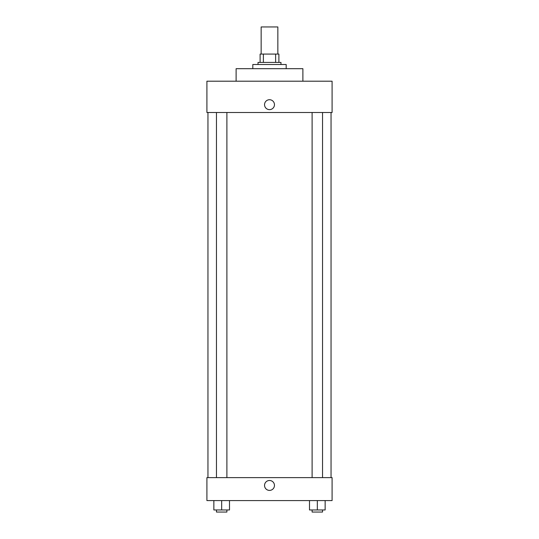 <?xml version="1.0" encoding="UTF-8"?>
<svg xmlns="http://www.w3.org/2000/svg" width="539" height="539" viewBox="0 0 539 539"><rect width="100%" height="100%" fill="white"/><g stroke="black" fill="none" stroke-linecap="round" stroke-linejoin="round"><path stroke-width="0.81" d="M277.848 54.075L277.848 26.95L261.152 26.95L261.152 54.075M263.376 62.423L263.376 54.075L260.108 54.075L260.108 62.423L260.108 54.075M263.376 54.075L278.892 54.075L278.892 62.423M275.624 62.423L275.624 54.075M258.026 64.505L258.026 62.423L280.974 62.423L280.974 64.505M286.189 68.682L286.189 64.505L252.811 64.505L252.811 68.682M302.884 81.2L302.884 68.682L236.116 68.682L236.116 81.2M332.091 81.2L206.909 81.2L332.091 81.2L332.091 112.496L206.909 112.496L206.909 81.2M264.548 104.674A4.952 4.952 0 0 1 271.979 100.382A4.952 4.952 0 0 1 271.979 108.966A4.952 4.952 0 0 1 264.548 104.674M312.108 112.496L312.108 477.621M216.462 477.621L216.462 112.496M206.909 477.621L332.091 477.621L332.091 500.576L206.909 500.576L206.909 477.621M269.5 490.402A4.952 4.952 0 0 1 265.208 482.971A4.952 4.952 0 0 1 273.792 482.971A4.952 4.952 0 0 1 269.5 490.402M309.501 500.576L309.501 509.961L325.145 509.961L325.145 500.576L325.145 509.961M317.323 509.961L317.323 500.576M322.538 509.961L322.538 512.05L312.108 512.05L312.108 509.961M213.855 500.576L213.855 509.961L229.499 509.961L229.499 500.576L229.499 509.961M221.677 509.961L221.677 500.576M226.892 509.961L226.892 512.05L216.462 512.05L216.462 509.961M331.047 477.621L331.047 112.496M207.953 477.621L207.953 112.496M322.538 112.496L322.538 477.621M226.892 477.621L226.892 112.496"/></g></svg>
